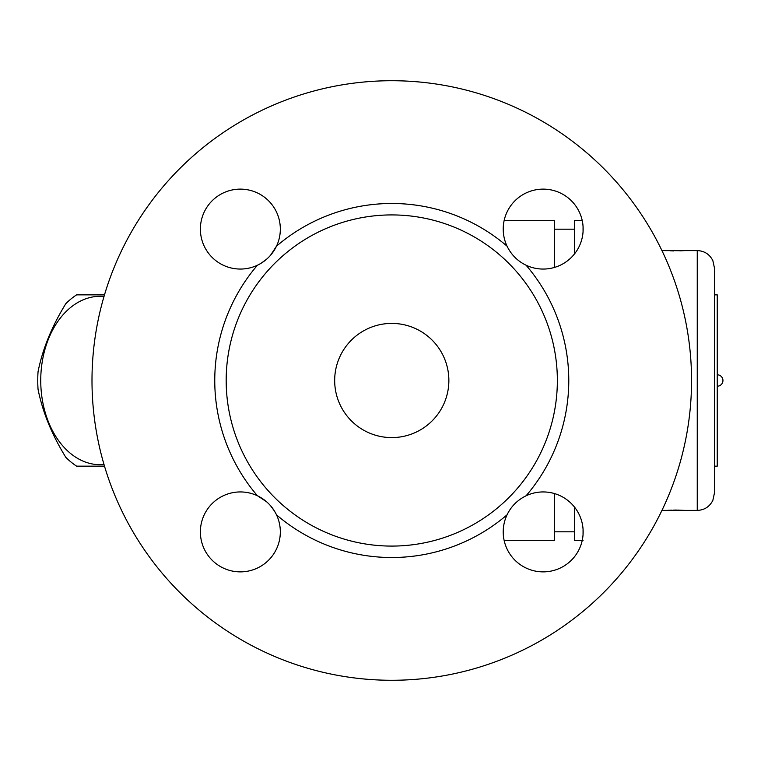 <?xml version="1.0" encoding="UTF-8"?>
<svg xmlns="http://www.w3.org/2000/svg" width="761" height="761" viewBox="0 0 761 761"><rect width="100%" height="100%" fill="white"/><g stroke="black" fill="none" stroke-linecap="round" stroke-linejoin="round"><path stroke-width="1.14" d="M448.866 380.5A57.104 57.104 0 0 1 363.216 429.946A57.104 57.104 0 0 1 363.216 331.054A57.104 57.104 0 0 1 448.866 380.5M557.356 380.5A165.594 165.594 0 0 1 334.26 535.782A165.594 165.594 0 0 1 266.122 272.647A165.594 165.594 0 0 1 557.356 380.5M266.892 258.978A39.972 39.972 0 0 1 200.818 234.949A39.972 39.972 0 0 1 246.222 189.556A39.972 39.972 0 0 1 276.5 246.164C272.4 254.64 266.046 260.994 257.437 265.228A177.009 177.009 0 0 0 257.437 495.772C265.912 499.863 272.267 506.217 276.5 514.836A39.972 39.972 0 0 1 246.222 571.444A39.972 39.972 0 0 1 200.818 526.051A39.972 39.972 0 0 1 257.437 495.772A39.972 39.972 0 0 0 240.362 491.939M507.045 514.836C511.135 506.36 517.49 500.006 526.098 495.772A39.972 39.972 0 0 1 582.717 526.051A39.972 39.972 0 0 1 537.323 571.444A39.972 39.972 0 0 1 507.045 514.836A177.009 177.009 0 0 1 276.5 514.836A39.972 39.972 0 0 0 270.25 505.371M526.098 265.228C517.632 261.137 511.278 254.783 507.045 246.164A39.972 39.972 0 0 1 537.323 189.556A39.972 39.972 0 0 1 582.717 234.949A39.972 39.972 0 0 1 526.098 265.228A177.009 177.009 0 0 1 526.098 495.772M691.549 380.5A299.777 299.777 0 0 1 241.884 640.115A299.777 299.777 0 0 1 241.884 120.885A299.777 299.777 0 0 1 691.549 380.5M104.495 466.151L76.623 466.151A94.212 66.616 90 0 1 65.807 457.313C51.862 434.655 42.606 411.996 38.05 389.337A94.212 66.616 90 0 1 38.05 371.663C42.606 349.004 51.862 326.345 65.807 303.687A94.212 66.616 90 0 1 76.623 294.849L104.495 294.849M104.019 296.438A84.224 59.558 -90 0 0 40.742 380.5A84.224 59.558 -90 0 0 104.019 464.562M280.333 229.09A39.972 39.972 0 0 1 276.5 246.164L270.421 255.439M274.483 511.097L270.459 505.608M266.711 501.851L257.741 495.915M261.175 263.211L266.654 259.187M554.503 267.425L554.503 220.623L504.115 220.623M504.115 540.377L554.503 540.377L554.503 493.575M574.488 507.064L574.488 540.377L583.059 540.377M582.241 220.623L574.488 220.623L574.488 253.936M583.059 226.35L583.059 231.829M583.059 529.171L583.059 534.65M661.937 510.403L697.257 510.403L697.257 250.597L684.833 250.597A2.854 2.854 -94.1 0 0 684.681 250.597L666.284 250.597L682.179 250.759M681.666 250.788L679.934 250.864M673.495 250.921L670.384 250.835M666.284 510.403L684.833 510.403A2.854 2.854 -85.9 0 1 684.424 510.374L678.374 510.098M684.681 250.597A2.854 2.854 -94.1 0 0 684.434 250.626L682.008 250.769M714.389 380.5L714.389 267.729L714.389 294.849L717.243 294.849L717.243 466.151L714.389 466.151L714.389 493.271L714.389 380.5M507.045 246.164A177.009 177.009 0 0 0 276.5 246.164M574.488 229.185L554.503 229.185M574.488 531.815L554.503 531.815M661.937 250.597L666.931 250.635M666.684 510.374L672.106 510.117M673.599 510.089L677.309 510.079M681.466 250.788L679.839 250.854M673.514 250.911L670.46 250.826M697.257 510.403C704.429 510.098 709.633 506.74 712.867 500.319L714.389 493.271M697.257 250.597C704.429 250.902 709.633 254.26 712.867 260.681L714.389 267.729M717.243 386.208A5.708 5.708 0 0 0 722.95 380.5A5.708 5.708 0 0 0 717.243 374.793"/></g></svg>
